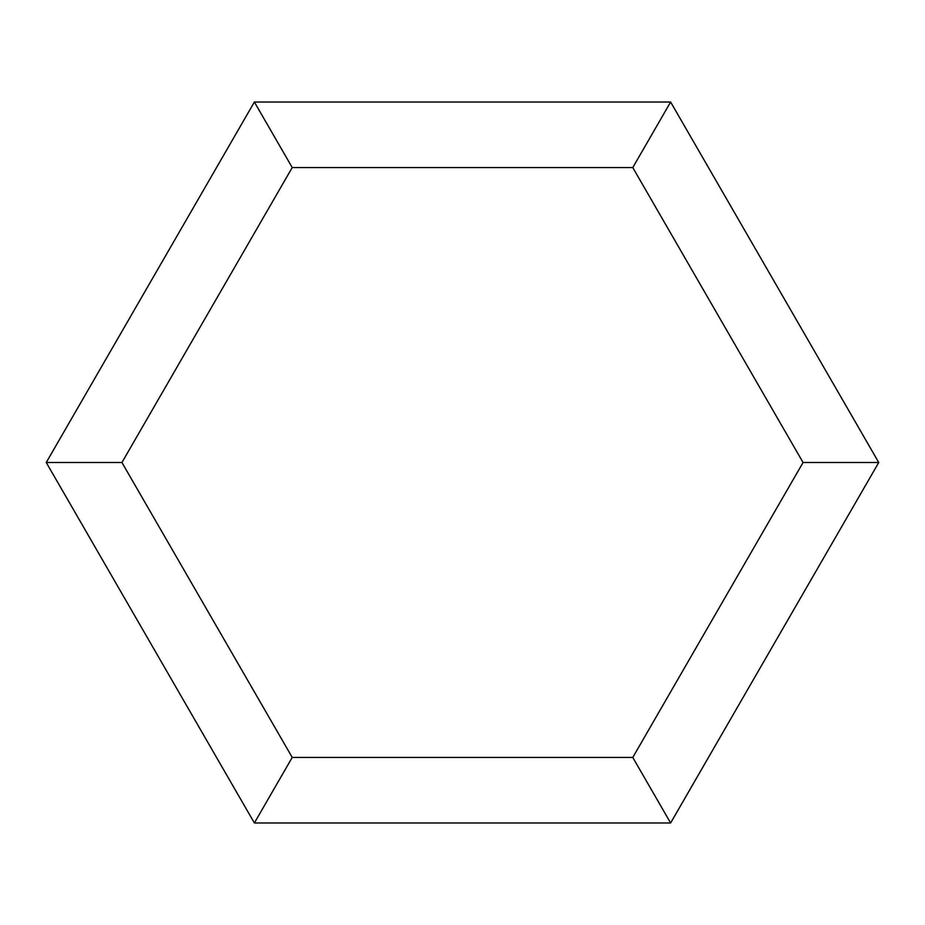 <?xml version="1.0" encoding="UTF-8"?>
<svg xmlns="http://www.w3.org/2000/svg" width="925" height="925" viewBox="0 0 925 925"><rect width="100%" height="100%" fill="white"/><g stroke="black" fill="none" stroke-linecap="round" stroke-linejoin="round"><path stroke-width="1.39" d="M254.375 102.016L46.25 462.5L254.375 822.984L670.625 822.984L878.75 462.5L670.625 102.016L254.375 102.016L292.219 167.564L121.938 462.5L46.25 462.5M670.625 102.016L632.781 167.564L292.219 167.564M121.938 462.5L292.219 757.436L254.375 822.984M878.75 462.5L803.062 462.5L632.781 167.564M292.219 757.436L632.781 757.436L670.625 822.984M632.781 757.436L803.062 462.5"/></g></svg>
